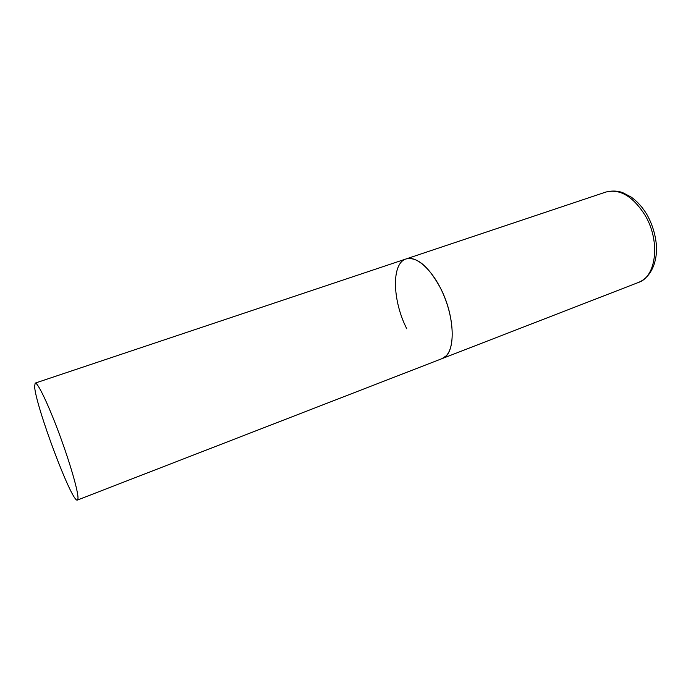 <?xml version="1.0" encoding="UTF-8"?>
<svg xmlns="http://www.w3.org/2000/svg" width="691" height="691" viewBox="0 0 691 691"><rect width="100%" height="100%" fill="white"/><g stroke="black" fill="none" stroke-linecap="round" stroke-linejoin="round"><path stroke-width="1.04" d="M440.314 287.767C455.715 317.065 455.948 354.699 442.067 358.612L446.092 355.891C454.842 347.297 454.212 320.235 443.95 295.679C433.784 271.053 416.647 255.1 406.075 258.944C417.001 256.577 428.42 266.182 440.314 287.767M406.783 328.804C392.384 300.611 391.253 263.262 406.075 258.944L605.886 192.046C619.896 188.548 632.973 196.296 645.1 215.298C660.622 241.133 656.355 276.789 638.519 282.42C645.869 279.337 651.129 273.161 654.299 263.876C655.69 258.512 656.51 256.672 656.45 245.979C655.629 235.346 652.632 225.171 647.441 215.454M34.61 386.537C35.587 406.109 72.227 503.696 77.401 500.051L77.988 498.461C78.48 492.191 70.119 463.056 59.132 433.542C48.163 403.993 37.513 381.933 35.172 383.108L34.61 386.537M77.401 500.051L638.519 282.42M605.886 192.046C614.282 189.939 620.371 191.709 622.971 192.772L631.056 197.013C637.257 201.331 642.604 207.283 647.113 214.884M406.075 258.944L35.172 383.108"/></g></svg>
